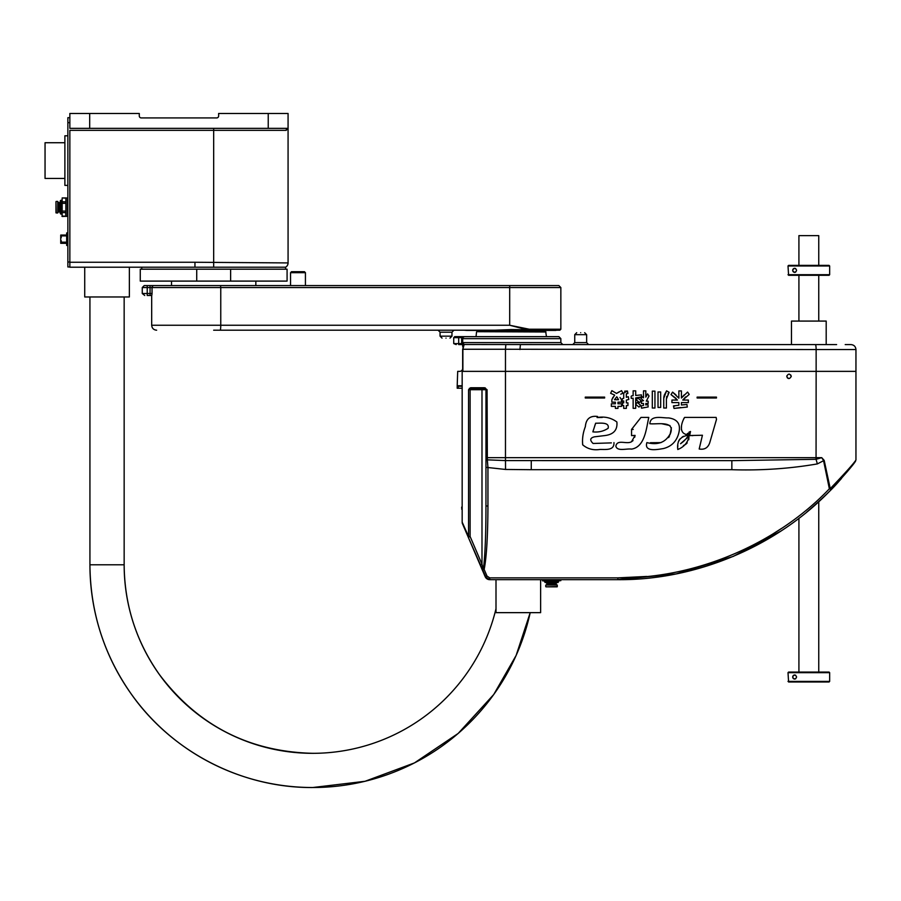 <?xml version="1.0" encoding="UTF-8"?>
<svg xmlns="http://www.w3.org/2000/svg" width="901" height="901" viewBox="0 0 901 901"><rect width="100%" height="100%" fill="white"/><g stroke="black" fill="none" stroke-linecap="round" stroke-linejoin="round"><path stroke-width="1.35" d="M89.683 128.347L89.683 113.47L69.85 113.47L69.85 128.347L288.072 128.347A1.982 1.937 -90 0 0 286.135 130.33L213.672 130.33L213.672 267.214L285.594 267.214A4.956 4.956 0 0 0 288.072 262.923L288.072 128.347L286.169 130.33M196.722 281.101L196.722 269.196L230.622 269.196L230.622 281.101L140.274 281.101L140.274 269.196L287.081 269.196L287.081 281.101L230.622 281.101M285.594 269.196L285.594 267.214M213.672 267.214L194.954 267.214L194.954 262.259L69.85 262.259L69.85 130.33L213.672 130.33L213.672 128.347M141.761 269.196L141.761 267.214L145.714 267.214M288.072 128.347L288.072 113.47L268.239 113.47L268.239 128.347M69.85 130.33L69.85 267.214L194.954 267.214M152.46 267.214L159.117 267.214M89.683 113.47L139.283 113.47L139.283 115.947A1.982 1.982 0 0 0 141.266 117.93L216.657 117.93A1.982 1.982 0 0 0 218.639 115.947L218.639 113.47L268.239 113.47M69.85 117.682L67.868 117.682L67.868 266.966L69.85 266.966M66.674 243.326L60.727 243.326L60.727 235.882L66.674 235.882M67.868 232.942L66.674 232.942L66.674 233.933L67.868 233.933M67.868 244.453L66.674 244.453L66.674 245.444L67.868 245.444M66.674 244.453L66.674 233.933M66.674 235.06L60.727 235.06L60.727 235.882M67.868 216.229L62.158 216.477L62.158 212.58L65.638 212.58L65.886 216.229M67.868 198.175L66.133 197.927L66.133 216.477M65.886 198.175L62.158 197.927L66.133 197.927M61.91 214.145L60.277 213.537L60.277 200.867L60.885 200.259L60.885 214.145M61.91 200.259L60.885 200.259M65.886 216.116L61.91 216.116M60.277 212.017L58.79 212.017L58.79 202.398L59.342 212.017M60.277 202.398L59.815 212.017M58.79 211.172L57.743 211.172M58.79 203.243L57.743 203.243M56.211 201.407L57.743 201.407L57.743 213.008L55.963 212.76L55.963 201.655L56.211 213.008M67.62 197.927L67.62 216.477M65.886 198.288L65.886 212.895M65.886 210.429L65.638 212.58M65.886 201.52L65.886 203.986M65.638 211.071L62.158 211.071L62.158 212.58M62.158 211.071L62.158 203.344L65.638 203.344M65.638 201.835L62.158 201.835L62.158 203.344M62.158 201.835L62.158 197.972M61.91 212.895L61.91 210.429M61.91 203.986L61.91 201.52M59.579 202.635L59.579 211.78M84.728 267.214L84.728 296.97L129.361 296.97L129.361 267.214M67.868 135.792L64.883 135.792L64.883 185.381L67.868 185.381M64.883 142.73L45.05 142.73L45.05 178.443L64.883 178.443M537.604 344.587L464.116 344.509L462.709 342.65M836.612 344.587L538.742 344.587M519.933 349.543L520.406 344.587L815.371 344.587A4.956 0.766 90 0 1 816.137 349.543L505.472 349.261L505.472 371.37L855.95 371.37L855.95 349.543L816.137 349.543L816.137 371.37L855.95 371.37L855.95 459.983L854.936 461.988M545.972 331.985L476.832 331.692L545.679 331.692L546.468 336.647L464.646 336.647L558.868 336.647L511.25 336.647M580.695 332.683C575.976 332.683 575.976 332.683 580.695 332.683C575.976 332.683 575.976 332.683 580.695 332.683C585.402 332.683 585.402 332.683 580.695 332.683C585.402 332.683 585.402 332.683 580.695 332.683M562.832 344.587L560.85 342.605L462.663 342.605L462.663 338.641A1.982 1.982 0 0 1 464.646 336.647L461.841 336.647L461.841 337.638L458.688 337.638L458.688 336.647L461.841 336.647L458.688 336.647C453.563 336.647 453.563 336.647 458.688 336.647L454.712 336.647L453.721 337.638L458.688 337.638L458.688 343.596L461.672 343.596L461.672 338.641L462.663 338.641L462.663 346.401A1.982 1.971 180 0 1 464.116 344.509L462.889 349.261L462.889 371.37L816.137 371.37L816.058 459.307L821.735 457.663L824.19 460.388L830.26 488.635C845.262 472.969 853.821 463.418 855.95 459.983C853.788 463.452 845.228 473.002 830.26 488.635L830.778 490.02C845.037 474.489 853.292 464.871 855.556 461.177C853.281 464.893 845.014 474.512 830.778 490.02C776.594 546.603 695.662 580.368 617.883 579.67L557.877 579.67M462.168 386.247L458.192 386.247L462.168 386.247M462.168 385.752L457.201 385.752L457.697 371.37L459.69 371.37A2.973 2.973 0 0 0 462.663 368.396M457.201 385.752L457.697 371.37M540.116 344.587L537.368 344.587M855.95 349.543C855.657 346.536 854.002 344.88 850.995 344.587L845.206 344.587M505.855 344.509L505.472 349.261L462.663 349.261L462.663 371.37M462.663 345.579A0.991 0.991 0 0 0 461.672 344.587L461.672 343.596L462.663 343.596M463.384 345.747L463.204 346.333M463.069 347.02L462.9 348.597M461.841 337.638L461.672 338.641L461.841 337.638L464.646 336.647L461.841 336.647M476.043 336.647L476.539 331.985M453.721 337.638L453.721 343.596L458.688 343.596L458.688 344.587C453.969 344.587 453.969 344.587 458.688 344.587L461.672 344.587M456.199 344.587L453.721 343.596M791.472 344.587L791.472 321.083L826.194 321.083L826.194 344.587M818.75 265.378L818.75 235.623L798.917 235.623L798.917 265.378M477.034 330.701L477.034 331.399L545.477 331.399L545.477 330.701M555.894 330.408L466.617 330.408L555.894 330.205M484.479 387.734L487.069 389.716L485.966 389.716L485.966 457.663L505.472 457.663L505.472 371.37L462.168 371.37L462.168 522.13L468.565 536.512L468.565 389.716L470.592 387.734L484.479 387.734L487.069 389.716L487.34 459.848L505.731 460.591L731.849 460.648L816.058 459.307L817.342 463.914C789.558 468.7 761.063 470.626 731.849 469.703L731.849 460.648M631.556 398.355L633.133 398.186L633.133 408.333L635.701 408.333L635.701 404.335L638.978 407.094L640.611 405.292L637.244 402.443L635.701 404.144L635.701 397.927L641.535 397.341L641.411 394.886L635.701 395.46L635.701 390.843L633.133 390.843L633.133 395.719L631.556 395.888M631.15 396.417L631.252 398.388M648.788 417.422C646.355 427.795 645.127 446.997 631.556 449.115C626.792 448.293 617.219 451.784 615.856 446.153C617.275 438.821 626.691 444.745 631.556 441.704C626.724 444.711 617.162 438.855 615.856 446.175C617.174 451.75 626.803 448.304 631.556 449.115C645.161 446.941 646.355 427.75 648.788 417.422L640.983 417.422L631.556 429.405L631.556 435.611L635.081 435.397L631.556 441.704L633.043 440.566M604.627 397.994L604.627 397.116L585.278 397.116L585.278 397.994L604.627 397.994M716.464 397.994L716.464 397.116L697.115 397.116L697.115 397.994L716.464 397.994M786.764 376.325C788.251 373.442 789.738 373.442 791.224 376.325C789.738 379.208 788.251 379.208 786.764 376.325L786.81 375.897M789.344 374.129L790.887 375.154M611.374 442.887L593.095 443.472C589.581 440.139 590.02 437.92 594.446 436.827L604.796 435.577C613.615 434.496 617.647 429.968 616.881 421.995C611.205 417.737 604.605 416.251 597.081 417.546L597.543 416.476C590.121 415.496 586.055 418.875 585.357 426.612C583.026 432.638 582.125 438.697 582.677 444.779C587.441 448.901 593.162 450.466 599.852 449.464C605.483 449.317 614.403 450.838 613.964 442.582C614.414 450.793 605.528 449.34 599.908 449.464C593.275 450.455 587.542 448.923 582.722 444.869C582.102 438.787 582.97 432.728 585.335 426.714C585.965 418.965 590.031 415.552 597.543 416.476L597.081 417.546L602.273 417.445M620.778 394.188L622.963 393.23L621.566 390.651L616.554 393.433L611.858 390.662L610.63 393.309L614.64 395.077L611.847 399.729L611.847 402.173L615.394 402.173L615.394 403.794L611.34 403.794L611.34 406.374L615.394 406.374L615.394 408.412L617.962 408.412L617.962 406.374L621.577 406.374L621.577 403.794L617.962 403.794L617.962 402.173L621.487 402.173L621.487 399.729L619.989 397.454M622.343 401.486L623.717 400.956L622.343 401.486L623.717 400.956L623.717 402.871L622.456 402.871L622.456 405.54L623.717 405.54L623.717 408.412L626.341 408.412L626.341 405.54L627.952 405.54L627.952 402.871L626.341 402.871L626.341 400.112L628.797 399.458L628.301 396.677L626.341 397.318L626.341 393.872L627.896 393.444L627.456 391.011L623.717 393.039L623.717 398.242L622.242 398.816L622.321 400.956M643.505 405.416L641.107 405.968L641.546 408.198L648.168 406.937L647.943 404.583L645.814 404.954L645.814 403.468L648.157 403.468L648.157 401.148L646.287 401.148L649.035 395.99L647.549 393.872L645.814 397.138L645.814 390.843L643.505 390.843L643.505 397.814L642.357 396.778L640.971 398.512L643.505 400.652L641.433 401.148L641.433 403.468L643.505 403.468L643.505 405.416M678.858 405.259L673.464 405.9L674.016 408.446L687.283 407.061L686.956 404.47L681.426 404.988L681.426 402.589L688.353 402.589L688.353 400.055L682.755 400.055L689.22 394.401L687.576 392.059L681.426 398.028L681.426 390.921L678.858 390.921L678.858 398.174L672.585 392.126L671.008 394.604L677.473 400.055L671.932 400.055L671.932 402.589L678.858 402.589L678.858 405.259L676.212 405.574M677.8 449.509C684.219 446.84 687.936 442.436 688.961 436.321L680.525 443.731C684.805 440.848 687.857 437.12 689.693 432.559L688.544 433.088L687.981 435.284C680.131 436.591 676.73 441.332 677.8 449.509L677.766 448.214M684.636 417.422C681.438 422.355 678.25 433.651 687.384 434.586L690.515 431.5L689.648 435.543L702.431 435.239L699.187 448.991C704.683 449.959 708.265 447.673 709.92 442.132L716.498 419.393L716.126 417.422L684.636 417.422L684.174 417.996M649.835 423.729C656.638 424.653 674.917 420.204 670.614 433.009C666.076 442.278 658.158 445.477 646.884 442.605C643.832 452.437 657.888 449.43 663.395 448.563C671.29 446.569 676.358 441.614 678.611 433.696C681.145 424.461 677.8 419.202 668.565 417.918C662.46 418.165 650.511 414.573 649.835 423.729M637.457 398.501L636.264 399.83L639.53 402.578L641.174 400.776L637.897 398.017L641.174 400.776L639.53 402.578L638.539 401.745M652.301 408.029L654.948 408.029L654.948 391.135L652.301 391.135L652.301 408.029M658.023 407.432L660.681 407.432L660.681 391.969L658.023 391.969L658.023 407.432M666.594 390.831L663.744 398.388L663.744 408.029L666.402 408.029L666.402 399.053L669.128 392.318L666.594 390.831L664.15 395.359M546.175 579.67L545.86 580.897L542.639 580.897L542.312 579.67L540.634 579.67L540.634 612.646L496 612.646L496 579.67L489.727 579.67A4.956 4.956 0 0 1 485.166 576.663L468.295 537.289L486.472 578.465M462.168 522.13L468.599 538.01M788.713 378.544L788.071 378.364M787.936 378.296L787.125 377.542M845.825 472.169L844.012 474.219M841.455 477.046L839.676 478.972M646.749 576.449L617.883 577.868L489.727 577.868L489.727 579.67L617.883 579.67L676.122 573.914L733.211 556.424M489.727 579.67L485.166 576.663L486.99 576.054L484.164 569.443L482.339 570.051L483.432 569.274L481.99 564.217L480.165 565.006M462.168 522.997L468.295 537.289L468.565 536.512L470.119 536.512L468.295 537.289M854.756 462.224L854.182 462.968M849.891 468.452L849.226 469.275M848.765 469.838L847.053 471.921M841.478 478.465L839.867 480.289M838.178 482.159L837.66 482.722M835.644 484.918L835.013 485.583M831.173 489.603L829.359 488.804L830.26 488.635M824.19 460.388L817.342 463.914M531.263 460.648L531.263 469.703L505.529 469.455L505.472 457.663L821.735 457.663L823.548 460.557L829.359 488.804C776.358 544.463 694.727 578.836 617.883 577.868L617.883 579.67M481.99 388.725L481.99 564.217L470.119 536.512L470.119 389.716L485.966 389.716A0.991 0.991 0 0 0 485.38 388.815L485.312 387.914M470.592 387.734A0.991 0.743 90 0 0 471.336 388.725L484.975 388.725A0.991 0.991 0 0 1 485.966 389.716A0.991 0.991 0 0 0 484.975 388.725M469.353 388.32A0.991 0.608 39.7 0 0 470.119 389.018L471.336 388.725M468.565 389.716L470.119 389.018L470.119 389.716L468.565 389.716M733.38 556.345L780.671 531.207M806.812 512.016L806.812 512.016C822.151 498.794 832.884 488.545 838.989 481.269C842.39 477.507 828.244 493.557 815.698 504.414M781.55 528.414L772.45 534.237M505.529 469.455L487.948 467.529L487.34 459.848A1.982 1.52 0 0 1 485.966 458.395L485.966 505.911L485.966 458.395M487.948 506.08C487.813 536.016 486.551 557.145 484.164 569.443L483.432 569.274C485.121 554.881 485.954 533.764 485.966 505.911L487.948 506.08L487.948 467.529L485.966 467.36M636.804 402.927L637.244 402.443L640.611 405.292L638.978 407.094L637.987 406.25M636.354 404.887L635.701 404.335M641.501 396.845L635.701 397.927M640.115 395.01L641.411 394.886L641.444 395.528M635.701 395.46L636.849 395.348M663.744 398.388L663.924 396.406M668.565 391.991L669.128 392.318L667.945 393.906M666.763 396.294L666.402 399.053M636.917 400.371L636.264 399.83M650.443 442.706L661.007 442.616M668.677 437.571L669.556 435.847M670.096 434.541L671.391 427.761M669.972 425.554L661.627 423.707M631.556 429.405L633.2 429.439M634.721 437.244L635.081 435.397L633.471 435.521M687.598 433.404L686.708 434.642M686.337 434.609L685.582 434.35M684.422 433.764L683.701 433.268M681.359 429.709L681.505 426.083M683.499 419.37L683.882 418.514M691.022 435.6L689.648 435.543L690.515 431.5L689.085 432.075M692.846 435.622L692.216 435.622M716.498 419.393L715.045 424.382M711.238 437.582L709.92 442.132M691.281 417.422L708.974 417.422M688.51 437.289L688.961 436.321L688.814 439.733M687.204 442.909L686.033 444.069M685.47 444.475L683.431 445.567M680.525 443.731L682.778 441.85M688.544 433.088L689.693 432.559L689.265 434.383M687.362 437.773L685.931 439.012M677.755 446.941L677.811 445.173M678.295 441.974L678.723 440.859M678.735 440.837L679.365 439.789M679.399 439.744L680.086 438.877M682.046 437.154L683.476 436.275M673.576 406.407L675.446 405.664M680.627 407.522L674.016 408.446M683.577 404.774L684.85 404.65M685.672 396.879L682.755 400.055M681.426 398.028L684.242 394.829M672.236 392.678L672.585 392.126L675.953 394.863M676.088 398.411L671.008 394.604L671.324 394.109M641.107 405.968L641.906 405.777M644.406 407.545L641.546 408.198L641.422 407.567M647.943 404.583L646.546 404.819M647.549 393.872L649.035 395.99L648.36 397.15M646.805 400.1L646.287 401.148M642.357 396.778L643.505 397.814M643.505 400.652L642.514 399.807M621.566 390.651L621.87 391.225M616.554 393.433L618.942 391.946M610.63 393.309L611.858 390.662M611.847 399.729L612.973 397.24M626.983 397.104L628.301 396.677L628.414 397.318M627.806 392.96L626.341 393.872M624.652 391.18L627.456 391.011L627.569 391.642M622.242 398.816L623.717 398.242L622.242 398.816M617.545 397.803L616.735 396.789L614.482 399.729L618.537 399.729L618.266 399.087M593.376 430.126L592.858 431.872C598.579 432.48 603.67 431.275 608.13 428.268C609.729 421.724 599.694 423.369 595.651 423.211L594.795 425.666M791.202 376.674L791.202 375.976M592.858 431.872C598.579 432.48 603.67 431.275 608.13 428.268C609.729 421.724 599.694 423.369 595.651 423.211L592.858 431.872M618.537 399.729L616.735 396.789L614.482 399.729M458.192 388.23L458.192 386.247L457.201 386.247L457.201 388.23L462.168 388.23M560.782 579.67L560.782 580.649L560.827 579.67M560.827 580.649L557.235 580.897L556.919 579.67M544.609 581.933L558.496 581.933L557.888 582.542L545.218 582.542L544.609 580.897M558.496 581.933L558.496 580.897M546.738 582.958L556.356 582.958L547.008 583.229L546.738 582.542M546.738 583.51L556.356 584.028L546.738 584.028L547.008 583.229M547.583 585.064L547.583 584.028M555.523 585.064L555.523 584.028M545.747 586.607L545.747 585.064L557.347 585.064L557.1 586.855L545.995 586.855L557.347 586.607M555.41 579.67L554.768 580.897L548.326 580.897L547.684 579.67M548.326 580.897L545.86 580.897M542.639 580.897L542.278 579.67M557.235 580.897L554.768 580.897M555.41 580.649L556.919 580.649M546.175 580.649L547.684 580.649M461.672 509.189L462.168 508.063M462.168 507.083L462.168 484.547M461.672 507.083L461.672 508.063M808.445 672.067L829.066 672.067L829.663 672.664L788.003 672.664L788.6 672.067L808.445 672.067M794.648 679.072C792.159 677.71 792.159 676.347 794.648 674.973C797.16 676.336 797.16 677.71 794.648 679.072M794.705 674.973A2.05 2.05 -90 0 0 792.7 677.023A2.05 2.05 -90 0 0 794.705 679.072M795.696 678.78A1.993 1.993 90 0 1 792.756 677.023A1.993 1.993 90 0 1 795.696 675.266M788.003 681.393L829.663 681.393L829.066 681.989L788.6 681.989L788.003 672.664M808.445 265.378L829.066 265.378L829.663 265.975L788.003 265.975L788.6 265.378L808.445 265.378M794.648 272.384C792.159 271.021 792.159 269.658 794.648 268.284C797.16 269.647 797.16 271.021 794.648 272.384M794.705 268.284A2.05 2.05 -90 0 0 792.7 270.334A2.05 2.05 -90 0 0 794.705 272.384M795.696 272.091A1.993 1.993 90 0 1 792.756 270.334A1.993 1.993 90 0 1 795.696 268.577M788.003 274.704L829.663 274.704L829.066 275.301L788.6 275.301L788.003 265.975M213.672 330.205L494.942 330.205L511.25 329.552L558.372 330.205M220.531 285.572L220.756 287.554L509.696 287.554L509.763 285.572L558.868 285.572L154.026 285.572L171.517 285.572L171.517 281.101M446.006 338.134C450.714 338.134 450.714 338.134 446.006 338.134C450.714 338.134 450.714 338.134 446.006 338.134C441.299 338.134 441.299 338.134 446.006 338.134C441.299 338.134 441.299 338.134 446.006 338.134M558.868 285.572L560.85 287.554L509.696 287.554L509.696 325.25L529.225 329.214L528.864 330.205L509.696 325.25L220.756 325.25L220.756 287.554L152.044 287.554L152.044 293.501L147.223 293.501L147.223 295.483C143.687 295.483 143.687 295.483 147.223 295.483L151.773 295.483L152.044 293.501L151.897 294.864M149.701 285.572L144.239 285.572L142.257 287.554L147.223 287.554L147.223 293.501L142.257 293.501L144.734 295.483M290.55 272.676L291.541 271.685L304.437 271.685L305.428 272.676L290.55 272.676L290.55 285.572M464.139 330.205L466.617 330.408M528.864 330.205L559.859 330.205L528.864 330.205M150.073 285.572L154.026 285.572A1.982 1.971 90 0 0 152.044 287.554L147.223 287.554L147.223 285.572C143.383 285.572 143.383 285.572 147.223 285.572L150.073 285.572L150.073 295.483M496 608.704A188.512 188.512 -90 0 1 124.158 564.792L89.931 564.792L89.931 296.97M530.205 612.646A222.738 222.738 -90 0 1 89.931 564.792C90.291 612.376 104.178 655.613 131.591 694.502C172.361 752.245 241.986 788.026 312.67 787.53L365.04 781.291L414.46 762.91L458.181 733.437L493.748 694.502L516.138 655.421L530.205 612.646M194.954 262.259L288.072 262.923M67.868 122.649L69.85 122.649M69.85 262.011L67.868 262.011M66.674 242.166L60.727 242.166M586.641 342.605L586.641 334.665L574.737 334.665L574.737 342.605L586.641 342.605L588.623 344.587M560.85 342.605L560.85 338.641L462.709 338.641A1.982 1.937 -90 0 1 464.646 336.647M462.709 342.605L462.663 338.641M489.727 577.868L486.99 576.054M731.849 469.703L531.263 469.703M151.683 295.483L151.683 325.25L220.756 325.25A4.956 0.563 90 0 1 220.193 330.205M446.006 332.187L440.06 332.187L438.077 330.205L440.06 332.187L440.06 336.152L451.964 336.152L449.971 338.134L451.964 336.152L451.964 332.187L446.006 332.187M529.225 329.214L560.85 329.214L559.859 330.205M61.223 241.671L61.223 240.68L61.223 241.671M61.223 237.706L61.223 236.715M255.839 281.101L255.839 285.572M560.85 338.641L558.868 336.647M574.737 334.665L576.719 332.683M574.737 342.605L572.754 344.587M586.641 334.665L584.659 332.683M818.75 275.301L818.75 321.083M818.75 501.654L818.75 672.067M798.917 275.301L798.917 321.083M798.917 518.278L798.917 672.067M462.168 506.779L462.168 507.77M462.168 503.805L462.168 504.797M462.168 497.848L462.168 498.839M462.168 491.901L462.168 492.892M462.168 485.943L462.168 486.934M462.168 499.334L462.168 500.325M462.168 493.388L462.168 494.379M462.168 487.43L462.168 488.421M462.168 490.414L462.168 491.405M462.168 496.361L462.168 497.352M462.168 502.319L462.168 503.31M462.168 488.928L462.168 489.919M462.168 494.874L462.168 495.865M462.168 500.821L462.168 501.812M462.168 505.292L462.168 506.283M829.663 681.393L829.663 672.664M829.663 274.704L829.663 265.975M151.683 325.25C151.976 328.257 153.632 329.912 156.639 330.205M560.85 287.554L560.85 329.214M451.964 332.187L453.946 330.205M440.06 336.152L442.042 338.134L440.06 336.152M305.428 272.676L305.428 285.572M142.257 293.501L142.257 287.554M124.158 296.97L124.158 564.792C124.462 605.067 136.209 641.658 159.421 674.567C197.837 725.463 248.924 751.704 312.67 753.315"/></g></svg>

